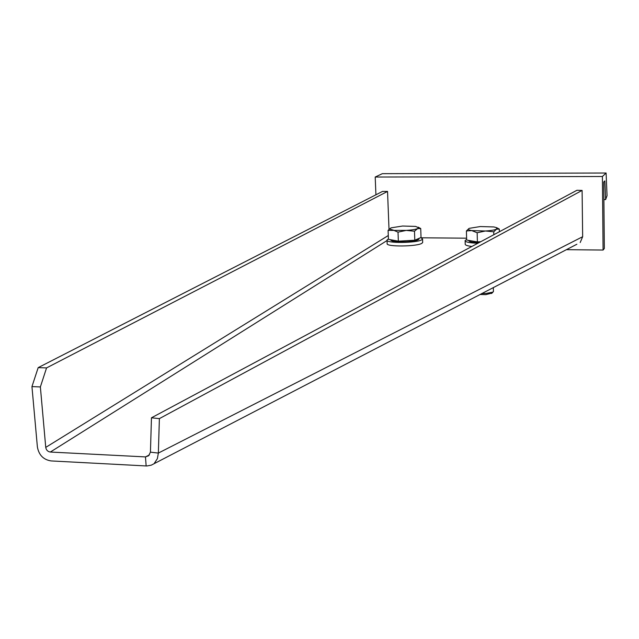 <?xml version="1.0" encoding="UTF-8"?>
<svg xmlns="http://www.w3.org/2000/svg" width="639" height="639" viewBox="0 0 639 639"><rect width="100%" height="100%" fill="white"/><g stroke="black" fill="none" stroke-linecap="round" stroke-linejoin="round"><path stroke-width="0.96" d="M388.424 238.914L387.026 240.016C385.229 243.475 417.818 243.108 422.012 239.609L422.563 238.978L420.734 237.596M422.675 242.181L422.131 243.124C417.946 246.67 385.365 247.021 387.162 243.523L387.034 240.272M493.428 291.368L492.965 292.095L486.079 293.461L481.766 293.517M491.982 293.093L485.848 294.635L479.897 294.483M479.034 242.628C472.197 242.389 468.762 241.654 468.714 240.44L468.714 240.4M468.922 228.522L466.406 230.967L466.662 240.04L477.397 241.909L480.744 241.718M466.406 230.967L471.718 230.575L477.157 232.756L477.397 241.909M477.157 232.756L485.424 230.991L493.755 231.805L493.827 234.721M493.755 231.805L496.519 229.161L499.315 229.089L499.379 231.749M499.315 229.089L496.783 227.74M493.851 226.941L480.312 226.549L469.274 228.339C467.556 229.225 468.371 229.968 471.718 230.575L485.424 230.991C490.824 230.655 494.522 230.04 496.519 229.161L496.687 227.692L493.851 226.941M419 238.826L419.008 239.066C418.13 240.336 414 241.238 406.62 241.758C396.771 242.109 391.427 241.486 390.581 239.897L390.573 239.729M414.479 231.206L418.625 227.788L415.654 226.422L402.586 226.03L391.252 227.811C389.343 228.674 389.918 229.401 392.985 230L398.017 232.149L398.353 241.167L388.44 239.329L388.089 230.383L406.204 230.407L414.479 231.206L414.799 240.224L398.353 241.167M390.621 228.131L388.089 230.383M398.017 232.149L406.204 230.407C411.564 230.072 415.358 229.473 417.571 228.602L420.726 228.538L421.029 237.468L414.799 240.224M420.726 228.538L418.154 227.141M389.015 229.393L387.538 191.428L46.559 367.912L40.369 386.93L31.95 386.603L37.389 446.965C38.867 455.072 43.444 459.729 51.112 460.927L146.81 465.983L151.259 465.168L576.873 244.242M466.606 238.187L421.325 237.796M582.656 236.718L582.097 190.422L159.383 418.625L158.352 453.083L582.656 236.718L580.196 242.524M582.097 190.422L576.921 190.286L151.459 417.794L150.437 452.156L158.352 453.083L157.378 458.658L154.478 463.059M40.369 386.93L45.744 447.388C46.24 450.096 47.765 451.653 50.329 452.045L145.468 456.909L148.623 455.767L150.437 452.156M149.406 454.912L145.468 456.909L146.147 465.951M387.538 191.428L382.497 191.428L38.188 367.625L46.559 367.912M31.95 386.603L38.188 367.625M159.383 418.625L151.459 417.794M606.099 173.017L602.401 176.5L603.088 250.049L604.334 248.467L603.727 181.987L604.853 180.893L605.644 199.568L607.05 195.67L606.099 173.017L382.322 173.672L375.205 177.035L375.924 194.791M602.401 176.5L375.205 177.035M605.644 199.568L603.887 199.56M603.088 250.049L566.418 249.665M466.646 239.409L465.112 240.52C465.16 242.029 469.409 242.94 477.868 243.251M471.87 246.462C467.237 245.903 465.016 245.112 465.216 244.074L465.12 240.895M388.288 235.527L45.744 447.388M50.329 452.045L387.042 240.552M422.563 238.978L422.683 242.493M493.436 291.616L493.332 287.518M491.599 293.493L492.965 292.095M419.008 239.066L418.984 238.371"/></g></svg>

